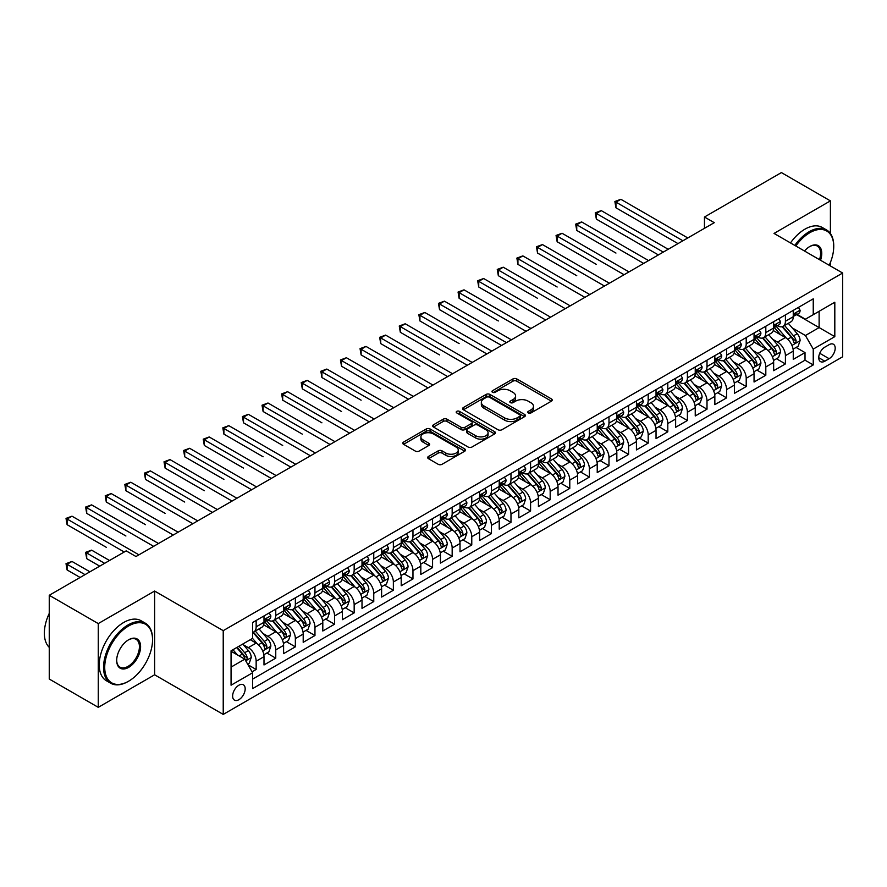 <?xml version="1.0" encoding="UTF-8"?>
<svg xmlns="http://www.w3.org/2000/svg" width="887" height="887" viewBox="0 0 887 887"><rect width="100%" height="100%" fill="white"/><g stroke="black" fill="none" stroke-linecap="round" stroke-linejoin="round"><path stroke-width="1.33" d="M528.286 412.943A1.907 1.098 0 0 0 530.98 412.943L551.426 401.146A2.716 1.574 0 0 0 552.224 400.037A2.716 1.574 0 0 0 551.426 398.928L516.788 378.926A2.716 1.574 0 0 0 512.941 378.926L492.496 390.735A1.907 1.098 0 0 0 491.941 391.511A1.907 1.098 0 0 0 492.496 392.287A1.907 1.098 0 0 0 495.19 392.287L497.84 390.757A8.704 5.023 0 0 1 510.147 390.757L513.041 392.42A8.704 5.023 0 0 1 515.591 395.979A8.704 5.023 0 0 1 513.041 399.538L510.391 401.057A1.907 1.098 0 0 0 509.837 401.844A1.907 1.098 0 0 0 510.391 402.62A1.907 1.098 0 0 0 513.085 402.62L515.735 401.09A8.704 5.023 0 0 1 528.042 401.09L530.936 402.753A8.704 5.023 0 0 1 533.486 406.313A8.704 5.023 0 0 1 530.936 409.861L528.286 411.391A1.907 1.098 0 0 0 527.732 412.167A1.907 1.098 0 0 0 528.286 412.943L528.286 411.391M238.902 699.699A8.87 5.122 120 0 0 244.701 691.882A8.87 5.122 120 0 0 243.337 684.764A8.87 5.122 120 0 0 238.902 685.207A8.87 5.122 120 0 0 233.104 693.024A8.87 5.122 120 0 0 234.467 700.131A8.87 5.122 120 0 0 238.902 699.699M428.476 456.461A2.716 1.574 0 0 0 427.678 457.581A2.716 1.574 0 0 0 428.476 458.69L438.189 464.3A2.716 1.574 0 0 0 442.036 464.3L464.744 451.184A2.716 1.574 0 0 0 465.542 450.075A2.716 1.574 0 0 0 464.744 448.966L430.106 428.975A2.716 1.574 0 0 0 426.259 428.975L403.552 442.081A2.716 1.574 0 0 0 402.765 443.19A2.716 1.574 0 0 0 403.552 444.298L415.293 451.073A2.716 1.574 0 0 0 419.141 451.073L428.853 445.462A2.716 1.574 0 0 0 429.652 444.354A2.716 1.574 0 0 0 428.853 443.245L423.044 439.885A7.273 4.202 0 0 1 420.904 436.914A7.273 4.202 0 0 1 425.394 433.033A7.273 4.202 0 0 1 433.333 433.943L456.129 447.103A7.273 4.202 0 0 1 458.269 450.075A7.273 4.202 0 0 1 453.767 453.956A7.273 4.202 0 0 1 445.839 453.046L442.036 450.851A2.716 1.574 0 0 0 438.189 450.851L428.476 456.461L428.476 458.69M154.615 591.052L98.257 623.583L49.251 595.288L49.251 679.043L98.257 707.338L154.615 674.796L223.225 714.412L223.225 630.657L154.615 591.052L154.615 674.796M830.398 233.492L830.398 200.883L774.041 233.425L842.65 273.03L223.225 630.657M830.398 200.883L781.392 172.588L704.455 217.016L704.455 228.336M49.251 595.288L126.187 550.871L135.988 556.526L714.257 222.67L704.455 217.016M498.028 429.751A2.716 1.574 0 0 0 501.876 429.751L524.583 416.646A2.716 1.574 0 0 0 525.381 415.526A2.716 1.574 0 0 0 524.583 414.417L489.946 394.427A2.716 1.574 0 0 0 486.098 394.427L463.391 407.532A2.716 1.574 0 0 0 462.604 408.641A2.716 1.574 0 0 0 463.391 409.75L498.028 429.751M457.515 413.364A1.907 1.098 0 0 1 459.455 413.63L459.455 411.368L494.658 431.692A2.716 1.574 0 0 1 495.456 432.801A2.716 1.574 0 0 1 494.658 433.92L471.962 447.026A2.716 1.574 0 0 1 468.114 447.026L433.477 427.024L433.477 424.806A2.716 1.574 0 0 0 432.679 425.915A2.716 1.574 0 0 0 433.477 427.024M433.477 424.806L443.19 419.196A2.716 1.574 0 0 1 447.037 419.196L461.085 427.301A2.716 1.574 0 0 0 464.932 427.301L471.385 423.587A2.716 1.574 0 0 0 472.172 422.478A2.716 1.574 0 0 0 471.385 421.358L456.761 412.921A1.907 1.098 0 0 1 456.195 412.145A1.907 1.098 0 0 1 457.37 411.124A1.907 1.098 0 0 1 459.455 411.368M252.085 671.825L256.155 669.474L248.016 664.784M243.393 644.794L248.316 647.632A11.087 6.397 60 0 1 256.155 661.214L263.993 656.69L263.993 664.951L275.757 658.165L266.832 653.009M262.995 633.473L267.918 636.323A11.087 6.397 60 0 1 275.757 649.894L283.596 645.37L283.596 653.63L295.36 646.845L286.434 641.689M282.598 622.164L287.51 625.002A11.087 6.397 60 0 1 295.36 638.585L303.199 634.05L303.199 642.321L314.963 635.524L306.037 630.38M302.201 610.844L307.113 613.682A11.087 6.397 60 0 1 314.963 627.264L322.801 622.741L322.801 631.001L334.565 624.204L325.64 619.059M321.804 599.523L326.715 602.362A11.087 6.397 60 0 1 334.565 615.944L342.404 611.42L342.404 619.68L354.168 612.895L345.243 607.739M341.395 588.203L346.318 591.052A11.087 6.397 60 0 1 354.168 604.635L362.007 600.1L362.007 608.36L373.76 601.574L364.845 596.43M360.998 576.894L365.921 579.732A11.087 6.397 60 0 1 373.76 593.314L381.61 588.791L381.61 597.051L393.362 590.254L384.448 585.11M380.601 565.573L385.523 568.412A11.087 6.397 60 0 1 393.362 581.994L401.212 577.47L401.212 585.73L412.965 578.934L404.051 573.789M400.203 554.253L405.126 557.091A11.087 6.397 60 0 1 412.965 570.674L420.815 566.15L420.815 574.41L432.568 567.625L423.653 562.469M419.806 542.933L424.729 545.782A11.087 6.397 60 0 1 432.568 559.364L440.418 554.83L440.418 563.09L452.17 556.304L443.256 551.16M439.409 531.623L444.332 534.462A11.087 6.397 60 0 1 452.17 548.044L460.02 543.52L460.02 551.781L471.773 544.984L462.859 539.839M459.011 520.303L463.934 523.142A11.087 6.397 60 0 1 471.773 536.724L479.612 532.2L479.612 540.46L491.376 533.675L482.461 528.519M478.614 508.983L483.537 511.832A11.087 6.397 60 0 1 491.376 525.403L499.215 520.88L499.215 529.14L510.979 522.354L502.064 517.199M498.217 497.674L503.14 500.512A11.087 6.397 60 0 1 510.979 514.094L518.817 509.559L518.817 517.831L530.581 511.034L521.667 505.889M517.82 486.353L522.742 489.192A11.087 6.397 60 0 1 530.581 502.774L538.42 498.25L538.42 506.51L550.184 499.714L541.27 494.569M537.422 475.033L542.345 477.871A11.087 6.397 60 0 1 550.184 491.453L558.023 486.93L558.023 495.19L569.787 488.404L560.872 483.249M557.025 463.713L561.948 466.562A11.087 6.397 60 0 1 569.787 480.144L577.625 475.609L577.625 483.87L589.389 477.084L580.475 471.939M576.628 452.403L581.55 455.242A11.087 6.397 60 0 1 589.389 468.824L597.228 464.3L597.228 472.56L608.992 465.764L600.078 460.619M596.23 441.083L601.153 443.921A11.087 6.397 60 0 1 608.992 457.504L616.831 452.98L616.831 461.24L628.595 454.454L619.669 449.299M615.833 429.763L620.756 432.612A11.087 6.397 60 0 1 628.595 446.183L636.434 441.659L636.434 449.92L648.197 443.134L639.272 437.978M635.436 418.453L640.359 421.292A11.087 6.397 60 0 1 648.197 434.874L656.036 430.339L656.036 438.61L667.8 431.814L658.875 426.669M655.038 407.133L659.961 409.971A11.087 6.397 60 0 1 667.8 423.554L675.639 419.03L675.639 427.29L687.403 420.493L678.477 415.349M674.641 395.813L679.564 398.651A11.087 6.397 60 0 1 687.403 412.233L695.242 407.71L695.242 415.97L707.006 409.184L698.08 404.028M694.244 384.492L699.167 387.342A11.087 6.397 60 0 1 707.006 400.924L714.844 396.389L714.844 404.649L726.608 397.864L717.683 392.719M713.847 373.183L718.769 376.021A11.087 6.397 60 0 1 726.608 389.604L734.447 385.08L734.447 393.34L746.211 386.544L737.285 381.399M733.449 361.863L738.361 364.701A11.087 6.397 60 0 1 746.211 378.283L754.05 373.76L754.05 382.02L765.814 375.234L756.888 370.079M753.052 350.542L757.964 353.392A11.087 6.397 60 0 1 765.814 366.963L773.652 362.439L773.652 370.699L785.416 363.914L785.416 355.654A11.087 6.397 -120 0 0 777.566 342.072L772.644 339.233M776.491 358.758L785.416 363.914M263.993 656.69A11.087 6.397 -120 0 0 256.155 643.108L250.267 639.715M283.596 645.37A11.087 6.397 -120 0 0 275.757 631.788L263.627 624.792M303.199 634.05A11.087 6.397 -120 0 0 295.36 620.479L283.23 613.471M322.801 622.741A11.087 6.397 -120 0 0 314.963 609.158L302.833 602.162M342.404 611.42A11.087 6.397 -120 0 0 334.565 597.838L322.436 590.842M362.007 600.1A11.087 6.397 -120 0 0 354.168 586.518L342.038 579.521M381.61 588.791A11.087 6.397 -120 0 0 373.76 575.208L361.641 568.201M401.212 577.47A11.087 6.397 -120 0 0 393.362 563.888L381.244 556.892M420.815 566.15A11.087 6.397 -120 0 0 412.965 552.568L400.846 545.572M440.418 554.83A11.087 6.397 -120 0 0 432.568 541.247L420.449 534.251M460.02 543.52A11.087 6.397 -120 0 0 452.17 529.938L440.052 522.942M479.612 532.2A11.087 6.397 -120 0 0 471.773 518.618L459.654 511.622M499.215 520.88A11.087 6.397 -120 0 0 491.376 507.297L479.257 500.301M518.817 509.559A11.087 6.397 -120 0 0 510.979 495.988L498.86 488.981M538.42 498.25A11.087 6.397 -120 0 0 530.581 484.668L518.463 477.672M558.023 486.93A11.087 6.397 -120 0 0 550.184 473.348L538.065 466.351M577.625 475.609A11.087 6.397 -120 0 0 569.787 462.027L557.668 455.031M597.228 464.3A11.087 6.397 -120 0 0 589.389 450.718L577.271 443.711M616.831 452.98A11.087 6.397 -120 0 0 608.992 439.398L596.873 432.401M636.434 441.659A11.087 6.397 -120 0 0 628.595 428.077L616.476 421.081M656.036 430.339A11.087 6.397 -120 0 0 648.197 416.768L636.079 409.761M675.639 419.03A11.087 6.397 -120 0 0 667.8 405.448L655.67 398.451M695.242 407.71A11.087 6.397 -120 0 0 687.403 394.127L675.273 387.131M714.844 396.389A11.087 6.397 -120 0 0 707.006 382.807L694.876 375.811M734.447 385.08A11.087 6.397 -120 0 0 726.608 371.498L714.478 364.49M754.05 373.76A11.087 6.397 -120 0 0 746.211 360.177L734.081 353.181M773.652 362.439A11.087 6.397 -120 0 0 765.814 348.857L753.684 341.861M829.123 344.677L824.81 347.161A8.593 4.956 120 0 0 819.2 354.733A8.593 4.956 120 0 0 820.519 361.619A8.593 4.956 120 0 0 824.81 361.197L829.123 358.703A8.593 4.956 120 0 0 834.734 351.13A8.593 4.956 120 0 0 833.425 344.245A8.593 4.956 120 0 0 829.123 344.677M223.225 714.412L842.65 356.785L842.65 273.03M231.063 667.102L244.779 659.174L252.629 672.756L252.629 688.6L813.246 364.934L813.246 349.09L805.407 335.508L792.246 327.913M252.629 672.756L231.063 685.207L231.063 650.803L252.629 638.352L252.629 622.508L813.246 298.841L813.246 314.685L834.811 302.234L834.811 336.639L813.246 349.09M267.807 619.958L267.918 620.024A11.087 6.397 60 0 0 273.462 620.567L281.301 616.044A11.087 6.397 -120 0 0 283.596 610.966L283.596 604.624M287.41 608.648L287.51 608.704A11.087 6.397 60 0 0 293.065 609.247L300.904 604.723A11.087 6.397 -120 0 0 303.199 599.645L303.199 593.314M307.013 597.328L307.113 597.383A11.087 6.397 60 0 0 312.656 597.938L320.506 593.403A11.087 6.397 -120 0 0 322.801 588.336L322.801 581.994M326.616 586.008L326.715 586.074A11.087 6.397 60 0 0 332.259 586.617L340.109 582.094A11.087 6.397 -120 0 0 342.404 577.016L342.404 570.674M346.218 574.687L346.318 574.754A11.087 6.397 60 0 0 351.862 575.297L359.712 570.773A11.087 6.397 -120 0 0 362.007 565.695L362.007 559.364M365.821 563.378L365.921 563.433A11.087 6.397 60 0 0 371.465 563.988L379.314 559.453A11.087 6.397 -120 0 0 381.61 554.375L381.61 548.044M385.424 552.058L385.523 552.113A11.087 6.397 60 0 0 391.067 552.668L398.917 548.144A11.087 6.397 -120 0 0 401.212 543.066L401.212 536.724M405.026 540.737L405.126 540.804A11.087 6.397 60 0 0 410.67 541.347L418.509 536.823A11.087 6.397 -120 0 0 420.815 531.745L420.815 525.403M424.629 529.428L424.729 529.484A11.087 6.397 60 0 0 430.273 530.027L438.111 525.503A11.087 6.397 -120 0 0 440.418 520.425L440.418 514.094M444.232 518.108L444.332 518.163A11.087 6.397 60 0 0 449.875 518.718L457.714 514.183A11.087 6.397 -120 0 0 460.02 509.116L460.02 502.774M463.834 506.787L463.934 506.843A11.087 6.397 60 0 0 469.478 507.397L477.317 502.874A11.087 6.397 -120 0 0 479.612 497.795L479.612 491.453M483.437 495.467L483.537 495.534A11.087 6.397 60 0 0 489.081 496.077L496.92 491.553A11.087 6.397 -120 0 0 499.215 486.475L499.215 480.144M503.04 484.158L503.14 484.213A11.087 6.397 60 0 0 508.683 484.768L516.522 480.233A11.087 6.397 -120 0 0 518.817 475.155L518.817 468.824M522.643 472.838L522.742 472.893A11.087 6.397 60 0 0 528.286 473.447L536.125 468.924A11.087 6.397 -120 0 0 538.42 463.846L538.42 457.504M542.245 461.517L542.345 461.584A11.087 6.397 60 0 0 547.889 462.127L555.728 457.603A11.087 6.397 -120 0 0 558.023 452.525L558.023 446.183M561.848 450.208L561.948 450.263A11.087 6.397 60 0 0 567.492 450.807L575.33 446.283A11.087 6.397 -120 0 0 577.625 441.205L577.625 434.874M581.451 438.888L581.55 438.943A11.087 6.397 60 0 0 587.094 439.497L594.933 434.963A11.087 6.397 -120 0 0 597.228 429.896L597.228 423.554M601.053 427.567L601.153 427.623A11.087 6.397 60 0 0 606.697 428.177L614.536 423.653A11.087 6.397 -120 0 0 616.831 418.575L616.831 412.233M620.645 416.247L620.756 416.313A11.087 6.397 60 0 0 626.3 416.857L634.138 412.333A11.087 6.397 -120 0 0 636.434 407.255L636.434 400.913M640.248 404.938L640.359 404.993A11.087 6.397 60 0 0 645.902 405.547L653.741 401.013A11.087 6.397 -120 0 0 656.036 395.935L656.036 389.604M659.85 393.617L659.961 393.673A11.087 6.397 60 0 0 665.505 394.227L673.344 389.703A11.087 6.397 -120 0 0 675.639 384.625L675.639 378.283M679.453 382.297L679.564 382.364A11.087 6.397 60 0 0 685.108 382.907L692.947 378.383A11.087 6.397 -120 0 0 695.242 373.305L695.242 366.963M699.056 370.977L699.167 371.043A11.087 6.397 60 0 0 704.71 371.586L712.549 367.063A11.087 6.397 -120 0 0 714.844 361.985L714.844 355.654M718.658 359.667L718.769 359.723A11.087 6.397 60 0 0 724.313 360.277L732.152 355.742A11.087 6.397 -120 0 0 734.447 350.675L734.447 344.333M738.261 348.347L738.361 348.403A11.087 6.397 60 0 0 743.916 348.957L751.755 344.433A11.087 6.397 -120 0 0 754.05 339.355L754.05 333.013M757.864 337.027L757.964 337.093A11.087 6.397 60 0 0 763.507 337.637L771.357 333.113A11.087 6.397 -120 0 0 773.652 328.035L773.652 321.693M252.629 679.098L805.019 360.177L805.019 352.594L793.255 359.39L793.255 351.119A11.087 6.397 -120 0 0 785.416 337.548L773.287 330.541M777.467 325.717L777.566 325.773A11.087 6.397 -120 0 0 783.11 326.316A11.087 6.397 -120 0 0 785.416 321.249L785.416 314.907M783.11 326.316L790.96 321.793A11.087 6.397 -120 0 0 793.255 316.714L793.255 310.383M256.155 620.468L256.155 626.81A11.087 6.397 60 0 1 253.859 631.888A11.087 6.397 60 0 1 252.629 632.331M253.859 631.888L261.698 627.364A11.087 6.397 -120 0 0 263.993 622.286L263.993 615.944M275.757 609.158L275.757 615.489A11.087 6.397 60 0 1 273.462 620.567M295.36 597.838L295.36 604.18A11.087 6.397 60 0 1 293.065 609.247M314.963 586.518L314.963 592.86A11.087 6.397 60 0 1 312.656 597.938M334.565 575.208L334.565 581.539A11.087 6.397 60 0 1 332.259 586.617M354.168 563.888L354.168 570.219A11.087 6.397 60 0 1 351.862 575.297M373.76 552.568L373.76 558.91A11.087 6.397 60 0 1 371.465 563.988M393.362 541.247L393.362 547.589A11.087 6.397 60 0 1 391.067 552.668M412.965 529.938L412.965 536.269A11.087 6.397 60 0 1 410.67 541.347M432.568 518.618L432.568 524.96A11.087 6.397 60 0 1 430.273 530.027M452.17 507.297L452.17 513.64A11.087 6.397 60 0 1 449.875 518.718M471.773 495.988L471.773 502.319A11.087 6.397 60 0 1 469.478 507.397M491.376 484.668L491.376 490.999A11.087 6.397 60 0 1 489.081 496.077M510.979 473.348L510.979 479.69A11.087 6.397 60 0 1 508.683 484.768M530.581 462.027L530.581 468.369A11.087 6.397 60 0 1 528.286 473.447M550.184 450.718L550.184 457.049A11.087 6.397 60 0 1 547.889 462.127M569.787 439.398L569.787 445.74A11.087 6.397 60 0 1 567.492 450.807M589.389 428.077L589.389 434.419A11.087 6.397 60 0 1 587.094 439.497M608.992 416.768L608.992 423.099A11.087 6.397 60 0 1 606.697 428.177M628.595 405.448L628.595 411.779A11.087 6.397 60 0 1 626.3 416.857M648.197 394.127L648.197 400.469A11.087 6.397 60 0 1 645.902 405.547M667.8 382.807L667.8 389.149A11.087 6.397 60 0 1 665.505 394.227M687.403 371.498L687.403 377.829A11.087 6.397 60 0 1 685.108 382.907M707.006 360.177L707.006 366.519A11.087 6.397 60 0 1 704.71 371.586M726.608 348.857L726.608 355.199A11.087 6.397 60 0 1 724.313 360.277M746.211 337.537L746.211 343.879A11.087 6.397 60 0 1 743.916 348.957M765.814 326.228L765.814 332.558A11.087 6.397 60 0 1 763.507 337.637M765.814 366.963L765.814 375.234M746.211 378.283L746.211 386.544M726.608 389.604L726.608 397.864M707.006 400.924L707.006 409.184M687.403 412.233L687.403 420.493M667.8 423.554L667.8 431.814M648.197 434.874L648.197 443.134M628.595 446.183L628.595 454.454M608.992 457.504L608.992 465.764M589.389 468.824L589.389 477.084M569.787 480.144L569.787 488.404M550.184 491.453L550.184 499.714M530.581 502.774L530.581 511.034M510.979 514.094L510.979 522.354M491.376 525.403L491.376 533.675M471.773 536.724L471.773 544.984M452.17 548.044L452.17 556.304M432.568 559.364L432.568 567.625M412.965 570.674L412.965 578.934M393.362 581.994L393.362 590.254M373.76 593.314L373.76 601.574M354.168 604.635L354.168 612.895M334.565 615.944L334.565 624.204M314.963 627.264L314.963 635.524M295.36 638.585L295.36 646.845M275.757 649.894L275.757 658.165M256.155 661.214L256.155 669.474M244.779 659.174L231.063 651.258M805.407 335.508L819.122 327.58L819.122 311.282L834.811 302.234M796.681 314.619L834.811 336.639M797.069 314.397L805.407 319.209L813.246 314.685M830.398 265.956L830.398 262.485M98.257 623.583L98.257 707.338M796.094 347.449L805.019 352.594M805.019 360.177L813.246 364.934M529.051 413.22L530.936 412.133A8.704 5.023 0 0 0 533.486 408.574L533.486 406.313M515.591 395.979L515.591 398.241A8.704 5.023 0 0 1 513.041 401.8L511.156 402.886M551.381 401.168L516.788 381.188A2.716 1.574 0 0 0 512.941 381.188L493.261 392.553M524.55 416.657L489.946 396.689A2.716 1.574 0 0 0 486.098 396.689L463.435 409.772M519.771 416.302A1.907 1.098 0 0 0 520.325 415.526A1.907 1.098 0 0 0 519.771 414.75L489.369 397.199A1.907 1.098 0 0 0 486.675 397.199L483.892 398.806A8.704 5.023 0 0 0 481.342 402.365A8.704 5.023 0 0 0 483.892 405.924L504.67 417.921A8.704 5.023 0 0 0 516.977 417.921L519.771 416.302L519.771 418.575A1.907 1.098 0 0 0 520.325 417.799L520.325 415.526M481.342 402.365L481.342 404.627A8.704 5.023 0 0 0 483.892 408.186L483.892 405.924M519.771 418.575L516.977 420.183A8.704 5.023 0 0 1 504.67 420.183L483.892 408.186M433.51 427.046L443.19 421.458L443.19 419.196M472.172 422.478L472.172 424.74A2.716 1.574 0 0 1 471.385 425.849L464.932 429.574A2.716 1.574 0 0 1 461.085 429.574L447.037 421.458A2.716 1.574 0 0 0 443.19 421.458M459.455 413.63L494.624 433.931M475.665 435.717A7.273 4.202 0 0 0 483.592 436.626A7.273 4.202 0 0 0 488.083 432.745A7.273 4.202 0 0 0 485.954 429.774L477.927 425.139A2.716 1.574 0 0 0 474.079 425.139L467.626 428.864A2.716 1.574 0 0 0 466.828 429.973A2.716 1.574 0 0 0 467.626 431.082L475.665 435.717L475.665 437.978A7.273 4.202 0 0 0 483.592 438.899A7.273 4.202 0 0 0 488.083 435.007L488.083 432.745M466.828 429.973L466.828 432.235A2.716 1.574 0 0 0 467.626 433.344L467.626 431.082M475.665 437.978L467.626 433.344M458.269 450.075L458.269 452.337A7.273 4.202 0 0 1 453.767 456.228A7.273 4.202 0 0 1 445.839 455.308L442.036 453.124A2.716 1.574 0 0 0 438.189 453.124L428.51 458.712M420.904 436.914L420.904 439.176A7.273 4.202 0 0 0 423.044 442.147L423.044 439.885M428.82 445.485L423.044 442.147M464.744 448.966L464.744 451.184L430.106 431.237A2.716 1.574 0 0 0 426.259 431.237L403.596 444.32M793.089 349.179L798.156 346.252L800.107 340.597A7.351 4.247 -120 0 0 797.247 333.7L788.299 323.334M786.503 338.257L776.269 326.405M780.671 334.809L774.739 327.935A17.607 10.167 -120 0 0 774.185 327.314M615.955 253.061L576.75 230.42L576.75 224.766L581.65 221.938L648.585 260.59M782.112 326.715L791.171 337.204A7.351 4.247 60 0 1 793.798 342.271C794.896 343.746 795.683 343.291 796.149 340.907A7.351 4.247 -120 0 0 793.532 335.851L784.574 325.485M782.644 326.549L792.379 337.814A3.748 2.162 60 0 1 793.322 339.277L796.149 340.907M793.798 342.271L794.331 343.136M798.444 307.379L800.107 310.273A7.351 4.247 60 0 1 798.588 313.521L794.863 315.672A7.351 4.247 -120 0 0 796.149 313.976L795.994 313.322M682.89 240.776L615.955 202.136L620.856 199.298L687.791 237.949M793.499 316.016L793.532 316.016A7.351 4.247 -120 0 0 794.863 315.672M795.195 313.433L796.149 313.976C795.683 312.867 794.896 313.322 793.798 315.328A7.351 4.247 60 0 1 793.255 316.382M677.99 243.603L615.955 207.791L615.955 202.136L614.868 201.504L620.856 199.298M615.955 207.791L614.868 201.504M829.201 265.268A33.817 19.525 120 0 0 833.736 246.497A33.817 19.525 120 0 0 809.82 232.693A33.817 19.525 120 0 0 795.816 245.998M794.807 245.411A34.648 20.002 -60 0 1 809.232 231.673A34.648 20.002 -60 0 1 826.551 229.955A34.648 20.002 -60 0 1 833.736 245.821A34.648 20.002 -60 0 1 833.725 246.154M804.498 251.01A16.908 9.768 -60 0 1 809.82 246.497L809.82 246.497A16.908 9.768 -60 0 1 820.53 260.257M790.494 242.927A34.648 20.002 -60 0 1 804.919 229.179A34.648 20.002 -60 0 1 822.238 227.46L826.551 229.955M819.499 259.669A16.077 9.28 120 0 0 817.271 246.043A16.077 9.28 120 0 0 809.521 246.675M128.05 681.526L128.637 681.194A33.817 19.525 120 0 0 152.553 639.771A33.817 19.525 120 0 0 128.637 625.967A33.817 19.525 120 0 0 104.721 667.379A33.817 19.525 120 0 0 128.637 681.194L128.05 681.526A34.648 20.002 -60 0 1 110.731 683.245A34.648 20.002 -60 0 1 105.409 655.482A34.648 20.002 -60 0 1 128.05 624.947A34.648 20.002 -60 0 1 145.379 623.228A34.648 20.002 -60 0 1 152.553 639.095A34.648 20.002 -60 0 1 152.553 639.427M128.637 667.379A16.908 9.768 -60 0 1 116.685 660.482A16.908 9.768 -60 0 1 128.637 639.771L128.637 639.771A16.908 9.768 -60 0 1 140.601 646.667A16.908 9.768 -60 0 1 128.637 667.379M116.685 660.139A16.077 9.28 120 0 0 120.011 667.157A16.077 9.28 120 0 0 128.05 666.37A16.077 9.28 120 0 0 138.56 652.2A16.077 9.28 120 0 0 136.088 639.316A16.077 9.28 120 0 0 128.338 639.948M110.731 683.245L106.418 680.761A34.648 20.002 -60 0 1 101.096 652.987A34.648 20.002 -60 0 1 123.736 622.452A34.648 20.002 -60 0 1 141.066 620.734L145.379 623.228M49.251 647.355A34.648 20.002 -60 0 1 49.251 613.405M773.486 360.499L778.553 357.572L780.505 351.917A7.351 4.247 -120 0 0 777.644 345.021L768.696 334.643M766.9 349.578L756.666 337.725M761.068 346.13L755.136 339.244A17.607 10.167 -120 0 0 754.582 338.634M596.352 264.381L557.147 241.741L557.147 236.086L562.048 233.259L628.983 271.899M762.51 338.036L771.568 348.524A7.351 4.247 60 0 1 774.196 353.591C775.293 355.066 776.081 354.612 776.546 352.228A7.351 4.247 -120 0 0 773.93 347.172L764.971 336.794M763.042 337.869L772.777 349.134A3.748 2.162 60 0 1 773.719 350.598L776.546 352.228M774.196 353.591L774.728 354.456M753.883 371.819L758.95 368.892L760.913 363.238A7.351 4.247 -120 0 0 758.052 356.33L749.094 345.963M747.297 360.898L737.064 349.046M741.477 357.439L735.534 350.565A17.607 10.167 -120 0 0 734.979 349.955M576.75 275.691L537.544 253.061L537.544 247.395L542.445 244.568L609.38 283.219M742.907 349.356L751.965 359.845A7.351 4.247 60 0 1 754.593 364.901C755.691 366.375 756.478 365.932 756.944 363.548A7.351 4.247 -120 0 0 754.327 358.481L745.368 348.114M743.439 349.179L753.174 360.455A3.748 2.162 60 0 1 754.116 361.918L756.944 363.548M754.593 364.901L755.125 365.777M734.281 383.129L739.348 380.213L741.31 374.547A7.351 4.247 -120 0 0 738.45 367.65L729.491 357.284M727.695 372.207L717.461 360.355M721.874 368.759L715.931 361.885A17.607 10.167 -120 0 0 715.388 361.264M557.147 287.011L517.941 264.381L517.941 258.716L522.842 255.888L589.777 294.539M723.304 360.676L732.374 371.165A7.351 4.247 60 0 1 734.99 376.221C736.088 377.696 736.875 377.241 737.341 374.857A7.351 4.247 -120 0 0 734.724 369.801L725.766 359.435M723.847 360.499L733.571 371.775A3.748 2.162 60 0 1 734.525 373.239L737.341 374.857M734.99 376.221L735.523 377.097M714.678 394.449L719.745 391.522L721.708 385.867A7.351 4.247 -120 0 0 718.847 378.971L709.888 368.604M708.092 383.528L697.858 371.675M702.271 380.079L696.328 373.194A17.607 10.167 -120 0 0 695.785 372.584M537.544 298.331L498.339 275.691L498.339 270.036L503.239 267.209L570.175 305.849M703.713 371.986L712.771 382.474A7.351 4.247 60 0 1 715.388 387.541C716.485 389.016 717.273 388.561 717.738 386.178A7.351 4.247 -120 0 0 715.122 381.122L706.163 370.755M704.245 371.819L713.968 383.084A3.748 2.162 60 0 1 714.922 384.548L717.738 386.178M715.388 387.541L715.92 388.406M778.841 318.699L780.505 321.582A7.351 4.247 60 0 1 778.986 324.83L775.26 326.981A7.351 4.247 -120 0 0 776.546 325.296L776.391 324.642M663.288 252.096L596.352 213.445L601.253 210.618L668.188 249.269M773.896 327.325L773.93 327.325A7.351 4.247 -120 0 0 775.26 326.981M775.593 324.742L776.546 325.296C776.081 324.187 775.293 324.642 774.196 326.649A7.351 4.247 60 0 1 773.652 327.691M658.387 254.924L596.352 219.111L596.352 213.445L595.266 212.825L601.253 210.618M596.352 219.111L595.266 212.825M759.239 330.019L760.913 332.902A7.351 4.247 60 0 1 759.383 336.151L755.657 338.302A7.351 4.247 -120 0 0 756.944 336.605L756.788 335.962M643.685 263.417L575.663 224.145L581.65 221.938M754.294 338.646L754.327 338.646A7.351 4.247 -120 0 0 755.657 338.302M755.99 336.062L756.944 336.605C756.478 335.508 755.691 335.951 754.593 337.969A7.351 4.247 60 0 1 754.05 339.011M576.75 230.42L575.663 224.145M739.636 341.329L741.31 344.223A7.351 4.247 60 0 1 739.78 347.471L736.066 349.622A7.351 4.247 -120 0 0 737.341 347.926L737.186 347.272M624.082 274.726L556.06 235.465L562.048 233.259M734.691 349.966L734.724 349.966A7.351 4.247 -120 0 0 736.066 349.622M736.387 347.382L737.341 347.926C736.875 346.817 736.099 347.272 734.99 349.29A7.351 4.247 60 0 1 734.447 350.332M557.147 241.741L556.06 235.465M720.033 352.649L721.708 355.532A7.351 4.247 60 0 1 720.177 358.791L716.463 360.931A7.351 4.247 -120 0 0 717.738 359.246L717.583 358.592M604.479 286.046L536.469 246.774L542.445 244.568M715.088 361.286L715.122 361.286A7.351 4.247 -120 0 0 716.463 360.931M716.785 358.692L717.738 359.246C717.273 358.137 716.496 358.592 715.388 360.599A7.351 4.247 60 0 1 714.844 361.652M537.544 253.061L536.469 246.774M695.075 405.769L700.142 402.842L702.105 397.188A7.351 4.247 -120 0 0 699.244 390.291L690.286 379.913M688.489 394.848L678.256 382.996M682.668 391.4L676.726 384.514A17.607 10.167 -120 0 0 676.182 383.905M517.941 309.641L478.736 287.011L478.736 281.356L483.637 278.518L550.572 317.169M684.11 383.306L693.168 393.795A7.351 4.247 60 0 1 695.785 398.851C696.883 400.336 697.67 399.882 698.136 397.498A7.351 4.247 -120 0 0 695.519 392.442L686.56 382.064M684.642 383.14L694.377 394.405A3.748 2.162 60 0 1 695.319 395.868L698.136 397.498M695.785 398.851L696.317 399.727M700.431 363.969L702.105 366.852A7.351 4.247 60 0 1 700.586 370.101L696.86 372.252A7.351 4.247 -120 0 0 698.136 370.566L697.98 369.912M584.877 297.367L516.866 258.095L522.842 255.888M695.486 372.595L695.519 372.595A7.351 4.247 -120 0 0 696.86 372.252M697.182 370.012L698.136 370.566C697.67 369.458 696.894 369.912 695.785 371.919A7.351 4.247 60 0 1 695.242 372.961M517.941 264.381L516.866 258.095M675.473 417.09L680.54 414.162L682.502 408.497A7.351 4.247 -120 0 0 679.642 401.6L670.683 391.234M668.887 406.157L658.653 394.316M663.066 402.709L657.123 395.835A17.607 10.167 -120 0 0 656.58 395.225M498.339 320.961L459.133 298.331L459.133 292.666L464.034 289.838L530.969 328.489M664.507 394.626L673.566 405.115A7.351 4.247 60 0 1 676.182 410.171C677.28 411.646 678.067 411.202 678.533 408.818A7.351 4.247 -120 0 0 675.916 403.751L666.957 393.385M665.039 394.449L674.774 405.725A3.748 2.162 60 0 1 675.717 407.188L678.533 408.818M676.182 410.171L676.714 411.047M680.839 375.29L682.502 378.172A7.351 4.247 60 0 1 680.983 381.421L677.258 383.572A7.351 4.247 -120 0 0 678.533 381.876L678.378 381.233M565.274 308.687L497.263 269.415L503.239 267.209M675.883 383.916L675.916 383.916A7.351 4.247 -120 0 0 677.258 383.572M677.579 381.332L678.533 381.876C678.067 380.767 677.291 381.222 676.182 383.239A7.351 4.247 60 0 1 675.639 384.282M498.339 275.691L497.263 269.415M655.87 428.399L660.937 425.483L662.899 419.817A7.351 4.247 -120 0 0 660.039 412.921L651.08 402.554M649.284 417.478L639.05 405.625M643.463 414.029L637.52 407.155A17.607 10.167 -120 0 0 636.977 406.534M478.736 332.281L501.565 345.464M644.904 405.936L653.963 416.424A7.351 4.247 60 0 1 656.58 421.491C657.677 422.966 658.464 422.511 658.93 420.128A7.351 4.247 -120 0 0 656.313 415.072L647.355 404.705M645.437 405.769L655.171 417.034A3.748 2.162 60 0 1 656.114 418.498L658.93 420.128M656.58 421.491L657.112 422.356M661.236 386.599L662.899 389.493A7.351 4.247 60 0 1 661.38 392.741L657.655 394.892A7.351 4.247 -120 0 0 658.93 393.196L658.775 392.542M545.671 319.996L477.661 280.724L483.637 278.518M656.28 395.236L656.313 395.236A7.351 4.247 -120 0 0 657.655 394.892M657.988 392.653L658.93 393.196C658.464 392.087 657.688 392.542 656.58 394.56A7.351 4.247 60 0 1 656.036 395.602M478.736 287.011L477.661 280.724M636.267 439.719L641.334 436.792L643.297 431.137A7.351 4.247 -120 0 0 640.436 424.241L631.477 413.863M629.681 428.798L619.448 416.945M623.86 425.35L617.917 418.464A17.607 10.167 -120 0 0 617.374 417.855M459.133 343.602L419.928 320.961L419.928 315.306L424.829 312.479L491.775 351.119M625.302 417.256L634.36 427.745A7.351 4.247 60 0 1 636.977 432.812C638.086 434.286 638.862 433.832 639.327 431.448A7.351 4.247 -120 0 0 636.711 426.392L627.752 416.014M625.834 417.09L635.569 428.354A3.748 2.162 60 0 1 636.511 429.818L639.327 431.448M636.977 432.812L637.509 433.676M641.634 397.919L643.297 400.802A7.351 4.247 60 0 1 641.778 404.051L638.052 406.202A7.351 4.247 -120 0 0 639.327 404.516L639.172 403.862M526.069 331.317L458.058 292.045L464.034 289.838M636.678 406.545L636.711 406.545A7.351 4.247 -120 0 0 638.052 406.202M638.385 403.962L639.327 404.516C638.862 403.408 638.086 403.862 636.977 405.869A7.351 4.247 60 0 1 636.434 406.922M459.133 298.331L458.058 292.045M616.665 451.039L621.732 448.112L623.694 442.458A7.351 4.247 -120 0 0 620.833 435.55L611.875 425.183M610.079 440.118L599.845 428.266M604.258 436.659L598.315 429.785A17.607 10.167 -120 0 0 597.771 429.175M439.531 354.911L400.325 332.281L400.325 326.616L405.226 323.788L472.172 362.439M605.699 428.576L614.758 439.065A7.351 4.247 60 0 1 617.374 444.121C618.483 445.607 619.259 445.152 619.725 442.768A7.351 4.247 -120 0 0 617.108 437.701L608.149 427.334M606.231 428.399L615.966 439.675A3.748 2.162 60 0 1 616.908 441.138L619.725 442.768M617.374 444.121L617.906 444.997M622.031 409.24L623.694 412.122A7.351 4.247 60 0 1 622.175 415.371L618.45 417.522A7.351 4.247 -120 0 0 619.725 415.826L619.569 415.183M506.477 342.637L439.531 303.986L444.431 301.159L511.378 339.81M617.075 417.866L617.108 417.866A7.351 4.247 -120 0 0 618.45 417.522M618.782 415.282L619.725 415.826C619.259 414.728 618.483 415.171 617.374 417.189A7.351 4.247 60 0 1 616.831 418.232M501.576 345.464L439.531 309.641L439.531 303.986L438.455 303.365L444.431 301.159M439.531 309.641L438.455 303.365M597.062 462.349L602.129 459.433L604.091 453.767A7.351 4.247 -120 0 0 601.231 446.871L592.272 436.504M590.476 451.428L580.242 439.575M584.655 447.979L578.712 441.105A17.607 10.167 -120 0 0 578.169 440.484M419.928 366.231L380.723 343.602L380.723 337.936L385.623 335.109L452.57 373.76M586.096 439.897L595.155 450.385A7.351 4.247 60 0 1 597.771 455.441C598.88 456.916 599.656 456.461 600.122 454.089A7.351 4.247 -120 0 0 597.505 449.022L588.547 438.655M586.629 439.719L596.363 450.995A3.748 2.162 60 0 1 597.306 452.459L600.122 454.089M597.771 455.441L598.304 456.317M602.428 420.549L604.091 423.443A7.351 4.247 60 0 1 602.572 426.691L598.847 428.842A7.351 4.247 -120 0 0 600.122 427.146L599.967 426.492M486.874 353.957L418.852 314.685L424.829 312.479M597.472 429.186L597.505 429.186A7.351 4.247 -120 0 0 598.847 428.842M599.18 426.603L600.122 427.146C599.667 426.037 598.88 426.492 597.771 428.51A7.351 4.247 60 0 1 597.228 429.552M419.928 320.961L418.852 314.685M577.459 473.669L582.526 470.742L584.489 465.087A7.351 4.247 -120 0 0 581.628 458.191L572.669 447.824M570.873 462.748L560.639 450.895M565.052 459.3L559.109 452.414A17.607 10.167 -120 0 0 558.566 451.805M400.325 377.552L361.12 354.911L361.12 349.256L366.021 346.429L432.967 385.069M566.494 451.206L575.552 461.695A7.351 4.247 60 0 1 578.169 466.762C579.278 468.236 580.054 467.782 580.519 465.398A7.351 4.247 -120 0 0 577.903 460.342L568.944 449.975M567.026 451.039L576.761 462.304A3.748 2.162 60 0 1 577.703 463.768L580.519 465.398M578.169 466.762L578.701 467.626M582.826 431.869L584.489 434.752A7.351 4.247 60 0 1 582.97 438.012L579.244 440.163A7.351 4.247 -120 0 0 580.519 438.466L580.364 437.812M467.272 365.267L399.25 325.995L405.226 323.788M577.869 440.506L577.903 440.506A7.351 4.247 -120 0 0 579.244 440.163M579.577 437.923L580.519 438.466C580.065 437.358 579.278 437.812 578.169 439.819A7.351 4.247 60 0 1 577.625 440.872M400.325 332.281L399.25 325.995M557.856 484.989L562.923 482.062L564.886 476.408A7.351 4.247 -120 0 0 562.025 469.511L553.067 459.133M551.27 474.068L541.037 462.216M545.45 470.62L539.507 463.735A17.607 10.167 -120 0 0 538.963 463.125M380.723 388.872L341.517 366.231L341.517 360.577L346.418 357.738L413.364 396.389M546.891 462.526L555.949 473.015A7.351 4.247 60 0 1 558.566 478.071C559.675 479.557 560.451 479.102 560.917 476.718A7.351 4.247 -120 0 0 558.3 471.662L549.341 461.284M547.423 462.36L557.158 473.625A3.748 2.162 60 0 1 558.1 475.088L560.917 476.718M558.566 478.071L559.098 478.947M563.223 443.19L564.886 446.072A7.351 4.247 60 0 1 563.367 449.321L559.642 451.472A7.351 4.247 -120 0 0 560.917 449.787L560.761 449.132M447.669 376.587L379.647 337.315L385.623 335.109M558.267 451.816L558.3 451.816A7.351 4.247 -120 0 0 559.642 451.472M559.974 449.232L560.917 449.787C560.462 448.678 559.675 449.132 558.566 451.139A7.351 4.247 60 0 1 558.023 452.182M380.723 343.602L379.647 337.315M538.254 496.31L543.321 493.383L545.283 487.717A7.351 4.247 -120 0 0 542.423 480.821L533.464 470.454M531.668 485.389L521.434 473.536M525.847 481.929L519.904 475.055A17.607 10.167 -120 0 0 519.361 474.445M361.12 400.181L321.914 377.552L321.914 371.886L326.815 369.059L393.761 407.71M527.288 473.846L536.347 484.335A7.351 4.247 60 0 1 538.963 489.391C540.072 490.866 540.848 490.422 541.314 488.038A7.351 4.247 -120 0 0 538.697 482.971L529.739 472.605M527.82 473.669L537.555 484.945A3.748 2.162 60 0 1 538.498 486.409L541.314 488.038M538.963 489.391L539.496 490.267M543.62 454.51L545.283 457.393A7.351 4.247 60 0 1 543.764 460.641L540.039 462.792A7.351 4.247 -120 0 0 541.314 461.096L541.159 460.453M428.066 387.907L360.044 348.635L366.021 346.429M538.664 463.136L538.697 463.136A7.351 4.247 -120 0 0 540.039 462.792M540.371 460.553L541.314 461.096C540.859 459.998 540.072 460.442 538.963 462.46A7.351 4.247 60 0 1 538.42 463.502M361.12 354.911L360.044 348.635M518.662 507.619L523.718 504.703L525.681 499.037A7.351 4.247 -120 0 0 522.82 492.141L513.861 481.774M512.065 496.698L501.831 484.845M506.244 493.25L500.301 486.375A17.607 10.167 -120 0 0 499.758 485.754M341.517 411.501L302.312 388.861L302.312 383.206L307.212 380.379L374.159 419.03M507.686 485.167L516.744 495.645A7.351 4.247 60 0 1 519.361 500.712C520.469 502.186 521.257 501.732 521.711 499.348A7.351 4.247 -120 0 0 519.095 494.292L510.136 483.925M508.218 484.989L517.953 496.265A3.748 2.162 60 0 1 518.895 497.729L521.711 499.348M519.361 500.712L519.893 501.576M524.017 465.819L525.681 468.713A7.351 4.247 60 0 1 524.162 471.962L520.436 474.113A7.351 4.247 -120 0 0 521.711 472.416L521.556 471.762M408.463 399.217L340.442 359.956L346.418 357.738M519.061 474.456L519.095 474.456A7.351 4.247 -120 0 0 520.436 474.113M520.769 471.873L521.711 472.416C521.257 471.307 520.469 471.762 519.361 473.78A7.351 4.247 60 0 1 518.817 474.822M341.517 366.231L340.442 359.956M499.059 518.939L504.115 516.012L506.078 510.358A7.351 4.247 -120 0 0 503.217 503.461L494.259 493.094M492.462 508.018L482.229 496.166M486.641 504.57L480.699 497.685A17.607 10.167 -120 0 0 480.155 497.075M321.914 422.822L282.709 400.181L282.709 394.527L287.61 391.699L354.556 430.339M488.083 496.476L497.141 506.965A7.351 4.247 60 0 1 499.758 512.032C500.867 513.506 501.654 513.052 502.109 510.668A7.351 4.247 -120 0 0 499.492 505.612L490.533 495.234M488.615 496.31L498.35 507.575A3.748 2.162 60 0 1 499.292 509.038L502.109 510.668M499.758 512.032L500.29 512.897M504.415 477.139L506.078 480.022A7.351 4.247 60 0 1 504.559 483.271L500.833 485.422A7.351 4.247 -120 0 0 502.109 483.737L501.953 483.082M388.861 410.537L320.839 371.265L326.815 369.059M499.47 485.766L499.492 485.766A7.351 4.247 -120 0 0 500.833 485.422M501.166 483.182L502.109 483.737C501.654 482.628 500.867 483.082 499.758 485.089A7.351 4.247 60 0 1 499.215 486.143M321.914 377.552L320.839 371.265M479.457 530.26L484.513 527.333L486.475 521.678A7.351 4.247 -120 0 0 483.615 514.77L474.656 504.404M472.871 519.338L462.626 507.486M467.039 515.879L461.096 509.005A17.607 10.167 -120 0 0 460.553 508.395M302.312 434.131L263.106 411.501L263.106 405.847L268.007 403.008L334.953 441.659M468.48 507.796L477.539 518.285A7.351 4.247 60 0 1 480.155 523.341C481.264 524.827 482.051 524.372 482.506 521.988A7.351 4.247 -120 0 0 479.889 516.921L470.93 506.555M469.012 507.619L478.747 518.895A3.748 2.162 60 0 1 479.69 520.359L482.506 521.988M480.155 523.341L480.699 524.217M484.812 488.46L486.475 491.343A7.351 4.247 60 0 1 484.956 494.591L481.231 496.742A7.351 4.247 -120 0 0 482.506 495.057L482.362 494.403M369.258 421.857L301.236 382.585L307.212 380.379M479.867 497.086L479.889 497.086A7.351 4.247 -120 0 0 481.231 496.742M481.563 494.502L482.506 495.057C482.051 493.948 481.264 494.403 480.155 496.41A7.351 4.247 60 0 1 479.612 497.452M302.312 388.861L301.236 382.585M459.854 541.569L464.91 538.653L466.872 532.987A7.351 4.247 -120 0 0 464.012 526.091L455.053 515.724M453.268 530.648L443.023 518.806M447.436 527.2L441.493 520.325A17.607 10.167 -120 0 0 440.95 519.715M282.709 445.451L243.504 422.822L243.504 417.156L248.404 414.329L315.351 452.98M448.877 519.117L457.936 529.606A7.351 4.247 60 0 1 460.553 534.661C461.661 536.136 462.449 535.681 462.914 533.309A7.351 4.247 -120 0 0 460.286 528.242L451.339 517.875M449.41 518.939L459.144 530.215A3.748 2.162 60 0 1 460.087 531.679L462.914 533.309M460.553 534.661L461.096 535.537M465.209 499.769L466.872 502.663A7.351 4.247 60 0 1 465.353 505.912L461.628 508.063A7.351 4.247 -120 0 0 462.914 506.366L462.759 505.712M349.655 433.178L281.634 393.906L287.61 391.699M460.264 508.406L460.286 508.406A7.351 4.247 -120 0 0 461.628 508.063M461.961 505.823L462.914 506.366C462.449 505.257 461.661 505.712 460.553 507.73A7.351 4.247 60 0 1 460.02 508.772M282.709 400.181L281.634 393.906M440.251 552.889L445.318 549.962L447.27 544.308A7.351 4.247 -120 0 0 444.409 537.411L435.45 527.044M433.665 541.968L423.421 530.116M427.833 538.52L421.89 531.646A17.607 10.167 -120 0 0 421.347 531.025M263.106 456.772L223.901 434.131L223.901 428.476L228.802 425.649L295.748 464.3M429.275 530.426L438.333 540.915A7.351 4.247 60 0 1 440.95 545.982C442.059 547.456 442.846 547.002 443.312 544.618A7.351 4.247 -120 0 0 440.684 539.562L431.736 529.195M429.807 530.26L439.542 541.525A3.748 2.162 60 0 1 440.484 542.988L443.312 544.618M440.95 545.982L441.493 546.847M445.607 511.089L447.27 513.972A7.351 4.247 60 0 1 445.751 517.232L442.025 519.383A7.351 4.247 -120 0 0 443.312 517.686L443.156 517.032M330.053 444.487L262.031 405.215L268.007 403.008M440.662 519.727L440.684 519.727A7.351 4.247 -120 0 0 442.025 519.383M442.358 517.143L443.312 517.686C442.846 516.578 442.059 517.032 440.95 519.039A7.351 4.247 60 0 1 440.418 520.092M263.106 411.501L262.031 405.215M420.649 564.21L425.716 561.283L427.667 555.628A7.351 4.247 -120 0 0 424.806 548.731L415.859 538.354M414.063 553.288L403.818 541.436M408.231 549.84L402.288 542.955A17.607 10.167 -120 0 0 401.744 542.345M243.504 468.092L204.309 445.451L204.309 439.797L209.21 436.969L276.145 475.609M409.672 541.746L418.731 552.235A7.351 4.247 60 0 1 421.347 557.291C422.456 558.777 423.243 558.322 423.709 555.938A7.351 4.247 -120 0 0 421.081 550.882L412.133 540.505M410.204 541.58L419.939 552.845A3.748 2.162 60 0 1 420.881 554.308L423.709 555.938M421.347 557.291L421.89 558.167M426.004 522.41L427.667 525.292A7.351 4.247 60 0 1 426.148 528.541L422.423 530.692A7.351 4.247 -120 0 0 423.709 529.007L423.554 528.353M310.45 455.807L242.428 416.535L248.404 414.329M421.059 531.036L421.081 531.036A7.351 4.247 -120 0 0 422.423 530.692M422.755 528.452L423.709 529.007C423.243 527.898 422.456 528.353 421.347 530.359A7.351 4.247 60 0 1 420.815 531.402M243.504 422.822L242.428 416.535M401.046 575.53L406.113 572.603L408.064 566.937A7.351 4.247 -120 0 0 405.204 560.041L396.256 549.674M394.46 564.609L384.215 552.756M388.628 561.149L382.685 554.275A17.607 10.167 -120 0 0 382.142 553.665M223.901 479.401L184.707 456.772L184.707 451.106L189.607 448.279L256.543 486.93M390.069 553.067L399.128 563.555A7.351 4.247 60 0 1 401.744 568.611C402.853 570.086 403.64 569.642 404.106 567.259A7.351 4.247 -120 0 0 401.478 562.192L392.531 551.825M390.602 552.889L400.336 564.165A3.748 2.162 60 0 1 401.279 565.629L404.106 567.259M401.744 568.611L402.288 569.487M406.401 533.73L408.064 536.613A7.351 4.247 60 0 1 406.545 539.861L402.82 542.012A7.351 4.247 -120 0 0 404.106 540.316L403.951 539.673M290.847 467.127L222.825 427.856L228.802 425.649M401.456 542.356L401.478 542.356A7.351 4.247 -120 0 0 402.82 542.012M403.153 539.773L404.106 540.316C403.64 539.218 402.853 539.662 401.744 541.68A7.351 4.247 60 0 1 401.212 542.722M223.901 434.131L222.825 427.856M381.443 586.839L386.51 583.923L388.462 578.257A7.351 4.247 -120 0 0 385.601 571.361L376.653 560.994M374.857 575.918L364.624 564.065M369.025 572.47L363.093 565.596A17.607 10.167 -120 0 0 362.539 564.975M204.309 490.722L165.104 468.081L165.104 462.426L170.005 459.599L236.94 498.25M370.467 564.387L379.525 574.876A7.351 4.247 60 0 1 382.153 579.932C383.251 581.406 384.038 580.952 384.503 578.568A7.351 4.247 -120 0 0 381.876 573.512L372.928 563.145M370.999 564.21L380.734 575.486A3.748 2.162 60 0 1 381.676 576.949L384.503 578.568M382.153 579.932L382.685 580.797M386.799 545.039L388.462 547.933A7.351 4.247 60 0 1 386.943 551.182L383.217 553.333A7.351 4.247 -120 0 0 384.503 551.636L384.348 550.982M271.245 478.437L203.223 439.176L209.21 436.969M381.853 553.676L381.876 553.676A7.351 4.247 -120 0 0 383.217 553.333M383.55 551.093L384.503 551.636C384.038 550.528 383.251 550.982 382.153 553A7.351 4.247 60 0 1 381.61 554.042M204.309 445.451L203.223 439.176M361.841 598.16L366.908 595.232L368.859 589.578A7.351 4.247 -120 0 0 365.998 582.681L357.051 572.315M355.255 587.238L345.021 575.386M349.423 583.79L343.491 576.905A17.607 10.167 -120 0 0 342.936 576.295M184.707 502.042L145.501 479.401L145.501 473.747L150.402 470.919L217.337 509.559M350.864 575.696L359.922 586.185A7.351 4.247 60 0 1 362.55 591.252C363.648 592.727 364.435 592.272 364.901 589.888A7.351 4.247 -120 0 0 362.284 584.832L353.325 574.466M351.396 575.53L361.131 586.795A3.748 2.162 60 0 1 362.073 588.258L364.901 589.888M362.55 591.252L363.082 592.117M367.196 556.36L368.859 559.242A7.351 4.247 60 0 1 367.34 562.491L363.615 564.642A7.351 4.247 -120 0 0 364.901 562.957L364.745 562.303M251.642 489.757L183.62 450.485L189.607 448.279M362.251 564.986L362.284 564.986A7.351 4.247 -120 0 0 363.615 564.642M363.947 562.402L364.901 562.957C364.435 561.848 363.648 562.303 362.55 564.309A7.351 4.247 60 0 1 362.007 565.363M184.707 456.772L183.62 450.485M342.238 609.48L347.305 606.553L349.256 600.898A7.351 4.247 -120 0 0 346.396 594.002L337.448 583.624M335.652 598.559L325.418 586.706M329.82 595.099L323.888 588.225A17.607 10.167 -120 0 0 323.334 587.615M165.104 513.351L125.899 490.722L125.899 485.067L130.799 482.229L197.734 520.88M331.261 587.017L340.32 597.505A7.351 4.247 60 0 1 342.947 602.561C344.045 604.047 344.832 603.592 345.298 601.209A7.351 4.247 -120 0 0 342.681 596.142L333.723 585.775M331.793 586.85L341.528 598.115A3.748 2.162 60 0 1 342.471 599.579L345.298 601.209M342.947 602.561L343.48 603.437M347.593 567.68L349.256 570.563A7.351 4.247 60 0 1 347.737 573.811L344.012 575.962A7.351 4.247 -120 0 0 345.298 574.277L345.143 573.623M232.039 501.077L164.017 461.805L170.005 459.599M342.648 576.306L342.681 576.306A7.351 4.247 -120 0 0 344.012 575.962M344.344 573.723L345.298 574.277C344.832 573.168 344.045 573.623 342.947 575.63A7.351 4.247 60 0 1 342.404 576.672M165.104 468.081L164.017 461.805M322.635 620.8L327.702 617.873L329.665 612.207A7.351 4.247 -120 0 0 326.804 605.311L317.845 594.944M316.049 609.868L305.815 598.026M310.228 606.42L304.285 599.545A17.607 10.167 -120 0 0 303.731 598.936M145.501 524.672L106.296 502.042L106.296 496.376L111.197 493.549L178.132 532.2M311.659 598.337L320.717 608.826A7.351 4.247 60 0 1 323.345 613.882C324.442 615.356 325.23 614.913 325.695 612.529A7.351 4.247 -120 0 0 323.079 607.462L314.12 597.095M312.191 598.16L321.926 609.436A3.748 2.162 60 0 1 322.868 610.899L325.695 612.529M323.345 613.882L323.877 614.758M327.99 579L329.665 581.883A7.351 4.247 60 0 1 328.135 585.132L324.409 587.283A7.351 4.247 -120 0 0 325.695 585.586L325.54 584.932M212.436 512.398L144.415 473.126L150.402 470.919M323.045 587.626L323.079 587.626A7.351 4.247 -120 0 0 324.409 587.283M324.742 585.043L325.695 585.586C325.23 584.478 324.442 584.932 323.345 586.95A7.351 4.247 60 0 1 322.801 587.992M145.501 479.401L144.415 473.126M303.032 632.109L308.099 629.182L310.062 623.528A7.351 4.247 -120 0 0 307.201 616.631L298.243 606.264M296.446 621.188L286.213 609.336M290.626 617.74L284.683 610.866A17.607 10.167 -120 0 0 284.139 610.245M125.899 535.992L86.693 513.351L86.693 507.697L91.594 504.869L158.529 543.52M292.056 609.646L301.114 620.135A7.351 4.247 60 0 1 303.742 625.202C304.84 626.677 305.627 626.222 306.093 623.838A7.351 4.247 -120 0 0 303.476 618.782L294.517 608.415M292.588 609.48L302.323 620.745A3.748 2.162 60 0 1 303.265 622.208L306.093 623.838M303.742 625.202L304.274 626.067M283.43 643.43L288.497 640.503L290.459 634.848A7.351 4.247 -120 0 0 287.599 627.952L278.64 617.574M276.844 632.509L266.61 620.656M271.023 629.06L265.08 622.175A17.607 10.167 -120 0 0 264.537 621.565M106.296 547.312L67.09 524.672L67.09 519.017L71.991 516.19L138.926 554.83M272.453 620.967L281.523 631.455A7.351 4.247 60 0 1 284.139 636.522C285.237 637.997 286.024 637.542 286.49 635.159A7.351 4.247 -120 0 0 283.873 630.103L274.915 619.725M272.996 620.8L282.72 632.065A3.748 2.162 60 0 1 283.674 633.529L286.49 635.159M284.139 636.522L284.672 637.387M263.827 654.75L268.894 651.823L270.857 646.168A7.351 4.247 -120 0 0 267.996 639.261L259.037 628.894M257.241 643.829L252.551 638.396M251.42 640.37L250.655 639.494M109.522 560.495L91.594 550.14L86.693 552.967L86.693 558.622L99.721 566.15M252.862 632.287L261.92 642.776A7.351 4.247 60 0 1 264.537 647.832C265.634 649.306 266.422 648.863 266.887 646.479A7.351 4.247 -120 0 0 264.271 641.412L255.312 631.045M253.394 632.109L263.129 643.385A3.748 2.162 60 0 1 264.071 644.849L266.887 646.479M264.537 647.832L265.069 648.707M86.693 558.622L85.618 552.346L104.622 563.323M85.618 552.346L91.594 550.14M308.388 590.31L310.062 593.203A7.351 4.247 60 0 1 308.532 596.452L304.818 598.603A7.351 4.247 -120 0 0 306.093 596.907L305.937 596.252M192.834 523.707L124.812 484.435L130.799 482.229M303.443 598.947L303.476 598.947A7.351 4.247 -120 0 0 304.818 598.603M305.139 596.363L306.093 596.907C305.627 595.798 304.84 596.252 303.742 598.259A7.351 4.247 60 0 1 303.199 599.313M125.899 490.722L124.812 484.435M288.785 601.63L290.459 604.513A7.351 4.247 60 0 1 288.929 607.761L285.215 609.912A7.351 4.247 -120 0 0 286.49 608.227L286.335 607.573M173.231 535.027L105.22 495.755L111.197 493.549M283.84 610.256L283.873 610.256A7.351 4.247 -120 0 0 285.215 609.912M285.536 607.673L286.49 608.227C286.024 607.118 285.248 607.573 284.139 609.58A7.351 4.247 60 0 1 283.596 610.622M106.296 502.042L105.22 495.755M269.182 612.95L270.857 615.833A7.351 4.247 60 0 1 269.338 619.082L265.612 621.233A7.351 4.247 -120 0 0 266.887 619.536L266.732 618.893M153.628 546.348L85.618 507.076L91.594 504.869M264.237 621.576L264.271 621.576A7.351 4.247 -120 0 0 265.612 621.233M265.934 618.993L266.887 619.536C266.422 618.439 265.645 618.882 264.537 620.9A7.351 4.247 60 0 1 263.993 621.942M86.693 513.351L85.618 507.076M247.628 664.097L249.291 663.143L251.254 657.478A7.351 4.247 -120 0 0 248.393 650.581L242.75 644.051M237.483 654.972L232.948 649.716M231.817 651.69L231.063 650.814M89.92 571.805L71.991 561.449L67.09 564.287L67.09 569.942L80.118 577.47M236.674 647.565L242.317 654.096A7.351 4.247 60 0 1 244.934 659.152C246.032 660.627 246.819 660.172 247.285 657.788A7.351 4.247 -120 0 0 244.668 652.732L239.024 646.202M237.128 647.299L243.526 654.706A3.748 2.162 60 0 1 244.468 656.169L247.285 657.788M244.934 659.152L245.466 660.028M67.09 569.942L66.015 563.666L85.019 574.643M66.015 563.666L71.991 561.449M124.224 552.002L66.015 518.396L71.991 516.19M67.09 524.672L66.015 518.396M248.316 647.632L256.155 643.108M267.918 636.323L275.757 631.788M287.51 625.002L295.36 620.479M307.113 613.682L314.963 609.158M326.715 602.362L334.565 597.838M346.318 591.052L354.168 586.518M365.921 579.732L373.76 575.208M385.523 568.412L393.362 563.888M405.126 557.091L412.965 552.568M424.729 545.782L432.568 541.247M444.332 534.462L452.17 529.938M463.934 523.142L471.773 518.618M483.537 511.832L491.376 507.297M503.14 500.512L510.979 495.988M522.742 489.192L530.581 484.668M542.345 477.871L550.184 473.348M561.948 466.562L569.787 462.027M581.55 455.242L589.389 450.718M601.153 443.921L608.992 439.398M620.756 432.612L628.595 428.077M640.359 421.292L648.197 416.768M659.961 409.971L667.8 405.448M679.564 398.651L687.403 394.127M699.167 387.342L707.006 382.807M718.769 376.021L726.608 371.498M738.361 364.701L746.211 360.177M757.964 353.392L765.814 348.857M777.566 342.072L785.416 337.548M785.416 321.249L793.255 316.714M256.155 626.81L263.993 622.286M275.757 615.489L283.596 610.966M295.36 604.18L303.199 599.645M314.963 592.86L322.801 588.336M334.565 581.539L342.404 577.016M354.168 570.219L362.007 565.695M373.76 558.91L381.61 554.375M393.362 547.589L401.212 543.066M412.965 536.269L420.815 531.745M432.568 524.96L440.418 520.425M452.17 513.64L460.02 509.116M471.773 502.319L479.612 497.795M491.376 490.999L499.215 486.475M510.979 479.69L518.817 475.155M530.581 468.369L538.42 463.846M550.184 457.049L558.023 452.525M569.787 445.74L577.625 441.205M589.389 434.419L597.228 429.896M608.992 423.099L616.831 418.575M628.595 411.779L636.434 407.255M648.197 400.469L656.036 395.935M667.8 389.149L675.639 384.625M687.403 377.829L695.242 373.305M707.006 366.519L714.844 361.985M726.608 355.199L734.447 350.675M746.211 343.879L754.05 339.355M765.814 332.558L773.652 328.035M785.416 355.654L793.255 351.119M819.721 353.281L829.123 358.703M818.734 357.683L824.81 361.197M530.936 412.133L530.936 409.861M510.391 402.62L510.391 401.057M513.041 401.8L513.041 399.538M492.496 392.287L492.496 390.735M512.941 381.188L512.941 378.926M516.788 381.188L516.788 378.926M551.426 401.146L551.426 398.928M463.391 409.75L463.391 407.532M486.098 396.689L486.098 394.427M489.946 396.689L489.946 394.427M524.583 416.646L524.583 414.417M504.67 420.183L504.67 417.921M516.977 420.183L516.977 417.921M447.037 421.458L447.037 419.196M461.085 429.574L461.085 427.301M464.932 429.574L464.932 427.301M471.385 425.849L471.385 423.587M494.658 433.92L494.658 431.692M438.189 453.124L438.189 450.851M442.036 453.124L442.036 450.851M445.839 455.308L445.839 453.046M428.853 445.462L428.853 443.245M403.552 444.298L403.552 442.081M426.259 431.237L426.259 428.975M430.106 431.237L430.106 428.975M791.969 345.42L800.063 340.741M793.532 335.851L797.247 333.7M787.667 339.233L791.171 337.204M800.063 310.184L793.255 314.12M772.366 356.729L780.46 352.061M773.93 347.172L777.644 345.021M768.064 350.553L771.568 348.524M752.764 368.05L760.858 363.371M754.327 358.481L758.052 356.33M748.462 361.863L751.965 359.845M733.161 379.37L741.255 374.691M734.724 369.801L738.45 367.65M728.87 373.183L732.374 371.165M713.558 390.679L721.652 386.011M715.122 381.122L718.847 378.971M709.267 384.503L712.771 382.474M780.46 321.504L773.652 325.429M760.858 332.813L754.05 336.75M741.255 344.134L734.447 348.07M721.652 355.454L714.844 359.379M693.956 401.999L702.049 397.321M695.519 392.442L699.244 390.291M689.665 395.813L693.168 393.795M702.049 366.763L695.242 370.699M674.353 413.32L682.447 408.641M675.916 403.751L679.642 401.6M670.062 407.133L673.566 405.115M682.447 378.084L675.639 382.02M654.75 424.64L662.844 419.961M656.313 415.072L660.039 412.921M650.459 418.453L653.963 416.424M662.844 389.404L656.036 393.34M635.147 435.949L643.241 431.282M636.711 426.392L640.436 424.241M630.857 429.774L634.36 427.745M643.241 400.724L636.434 404.649M615.545 447.27L623.65 442.591M617.108 437.701L620.833 435.55M611.254 441.083L614.758 439.065M623.65 412.034L616.831 415.97M595.942 458.59L604.047 453.911M597.505 449.022L601.231 446.871M591.651 452.403L595.155 450.385M604.047 423.354L597.228 427.29M576.339 469.899L584.444 465.231M577.903 460.342L581.628 458.191M572.048 463.724L575.552 461.695M584.444 434.674L577.625 438.61M556.737 481.22L564.842 476.552M558.3 471.662L562.025 469.511M552.446 475.033L555.949 473.015M564.842 445.995L558.023 449.92M537.134 492.54L545.239 487.861M538.697 482.971L542.423 480.821M532.843 486.353L536.347 484.335M545.239 457.304L538.42 461.24M517.531 503.86L525.636 499.181M519.095 494.292L522.82 492.141M513.24 497.674L516.744 495.645M525.636 468.624L518.817 472.56M497.94 515.17L506.033 510.502M499.492 505.612L503.217 503.461M493.638 508.994L497.141 506.965M506.033 479.945L499.215 483.87M478.337 526.49L486.431 521.811M479.889 516.921L483.615 514.77M474.035 520.303L477.539 518.285M486.431 491.254L479.612 495.19M458.734 537.81L466.828 533.131M460.286 528.242L464.012 526.091M454.432 531.623L457.936 529.606M466.828 502.574L460.02 506.51M439.132 549.12L447.225 544.452M440.684 539.562L444.409 537.411M434.83 542.944L438.333 540.915M447.225 513.895L440.418 517.831M419.529 560.44L427.623 555.772M421.081 550.882L424.806 548.731M415.227 554.264L418.731 552.235M427.623 525.215L420.815 529.14M399.926 571.76L408.02 567.081M401.478 562.192L405.204 560.041M395.624 565.573L399.128 563.555M408.02 536.524L401.212 540.46M380.323 583.081L388.417 578.402M381.876 573.512L385.601 571.361M376.021 576.894L379.525 574.876M388.417 547.844L381.61 551.781M360.721 594.39L368.815 589.722M362.284 584.832L365.998 582.681M356.419 588.214L359.922 586.185M368.815 559.165L362.007 563.09M341.118 605.71L349.212 601.031M342.681 596.142L346.396 594.002M336.816 599.523L340.32 597.505M349.212 570.474L342.404 574.41M321.515 617.03L329.609 612.352M323.079 607.462L326.804 605.311M317.213 610.844L320.717 608.826M329.609 581.794L322.801 585.73M301.913 628.351L310.007 623.672M303.476 618.782L307.201 616.631M297.611 622.164L301.114 620.135M282.31 639.66L290.404 634.992M283.873 630.103L287.599 627.952M278.019 633.484L281.523 631.455M262.707 650.98L270.801 646.301M264.271 641.412L267.996 639.261M258.416 644.794L261.92 642.776M310.007 593.115L303.199 597.051M290.404 604.435L283.596 608.36M270.801 615.744L263.993 619.68M245.71 660.793L251.198 657.622M244.668 652.732L248.393 650.581M239.146 655.925L242.317 654.096M833.736 246.497L833.736 245.821M152.553 639.771L152.553 639.095"/></g></svg>
